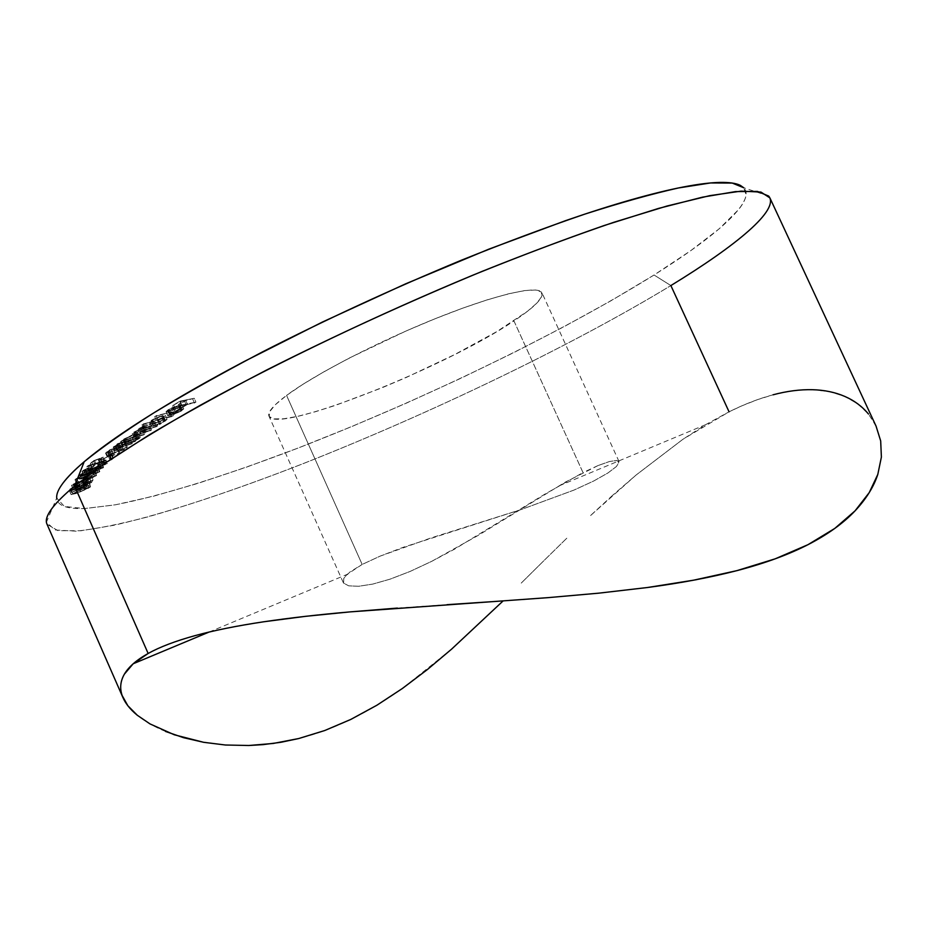 <?xml version="1.0" encoding="UTF-8"?>
<svg xmlns="http://www.w3.org/2000/svg" width="928" height="928" viewBox="0 0 928 928"><rect width="100%" height="100%" fill="white"/><g stroke="black" fill="none" stroke-linecap="round" stroke-linejoin="round"><path stroke-width="0.7" stroke-dasharray="4.64 3.48" d="M598.015 465.578L583.004 472.572L513.938 320.914C534.134 307.516 543.483 298.166 541.998 292.865C538.89 284.838 497.211 294.002 438.468 317.399C379.819 340.715 314.917 374.262 286.566 395.409L362.164 564.444L380.155 556.116L403.251 547.288L521.304 509.495L573.991 490.077L593.665 481.029L607.91 472.99L616.343 466.575L619.046 461.587L616.691 460.462L609.476 461.518L598.015 465.578L609.476 461.518L616.691 460.462L619.162 462.248L616.343 466.575L607.91 472.99L593.665 481.029L573.991 490.077L521.304 509.495L430.441 538.124L380.155 556.116L362.164 564.444L346.991 574.455L343.812 578.295L343.546 583.062L348.684 585.835L358.649 586.276L372.731 584.095L390.085 579.153L410.106 571.439L431.775 561.301L477.85 535.584L565.187 482.189L598.015 465.578M47.038 524.274L58.023 530.665L81.003 530.758L113.726 525.318C164.349 513.926 231.93 491.446 304.442 463.13C431.822 412.821 572.274 345.413 670.874 285.569C570.813 346.295 427.738 414.781 298.897 465.299C243.298 486.829 192.954 504.02 147.865 516.873C119.7 524.25 95.816 529.018 76.224 531.164L54.961 529.958L46.458 522.151L56.712 497.965L64.38 506.433L84.309 508.556L114.33 504.994C161.634 495.958 226.78 475.31 297.285 448.363C421.254 400.386 559.224 333.999 654.054 275.001L670.874 285.569C733.433 247.347 776.365 212.732 769.892 197.896M521.223 583.109L544.063 560.5L521.223 583.109M566.811 538.194L544.063 560.5L566.811 538.194M612.874 495.1L589.767 516.27L636.04 475.078L612.874 495.1M876.067 426.138L868.492 414.062L857.936 403.993L844.782 396.418L829.504 391.616L812.406 389.702C799.692 389.458 786.584 391.164 773.07 394.794L757.619 399.597L741.843 405.838L729.06 411.812L705.686 424.641L682.892 439.304L636.04 475.078L682.892 439.304L729.06 411.812L670.874 285.569L654.054 275.001L690.548 250.815L719.27 228.752L738.433 209.751C743.061 204.021 745.613 199.068 746.1 194.915L743.757 187.758C756.436 201.179 716.022 236.211 654.054 275.001L611.459 300.486L564.212 326.575L513.555 352.71L460.648 378.369L406.499 403.077L352.106 426.416L298.468 447.911L246.697 467.062L197.977 483.349L153.723 496.144L115.548 504.774L85.283 508.521C76.688 508.88 69.925 508.266 64.983 506.642C60.065 505.018 57.316 502.303 56.759 498.487C56.225 494.659 58.186 489.682 62.64 483.558M178.605 407.357L180.16 405.896L178.164 405.907L168.734 411.719L166.066 411.881L171.03 408.169L180.519 404.863L182.062 405.095L180.774 406.487L171.471 410.965L178.605 407.357L180.299 411.162L173.652 414.213L171.958 410.408L178.605 407.357L180.16 405.884L178.164 405.907L168.734 411.719L165.984 411.754L168.177 409.724L179.475 405.06L182.05 405.095L179.788 407.137L171.471 410.965L171.958 410.408L173.652 414.213L173.153 414.77L171.471 410.965L173.153 414.77L181.47 410.93L179.788 407.137L181.47 410.93L183.744 408.9L181.18 408.888L179.475 405.06L181.18 408.888L176.169 410.512L174.464 406.673L176.169 410.512L169.87 413.563L168.177 409.724L169.87 413.563L167.759 415.698L166.066 411.881L167.759 415.698L170.416 415.524L168.734 411.719L170.416 415.524L179.858 409.724L178.164 405.907L179.858 409.724L181.853 409.7L180.299 411.162L178.605 407.357M143.202 423.934L149.988 422.205L152.378 419.723L159.72 416.44L165.393 415.431L163.142 417.588L157.586 420.28L159.604 419.769L158.398 420.546L143.202 423.934L144.884 427.727L143.678 428.504L141.996 424.711L149.988 422.205L151.287 420.384L162.435 415.616L165.439 415.489L163.734 417.217L157.586 420.28L159.604 419.769L158.398 420.546L141.996 424.711L143.678 428.504L160.068 424.293L158.398 420.546L160.068 424.293L161.275 423.528L159.604 419.769L161.275 423.528L159.256 424.038L157.586 420.28L159.256 424.038L165.404 420.987L163.734 417.217L165.404 420.987L167.11 419.27L164.117 419.41L162.435 415.616L164.117 419.41L152.969 424.177L151.287 420.384L152.969 424.177L151.658 425.987L149.988 422.205L151.658 425.987L144.884 427.727L143.202 423.934M121.394 441.032L131.764 435.116L136.926 433.573L138.539 433.991L132.031 437.865L134.224 437.204L133.272 437.888L121.394 441.032L123.03 444.744L122.09 445.428L120.454 441.716L123.76 440.324L123.041 440.104L124.016 438.967L134.618 434.142L138.574 433.724L132.031 437.865L134.224 437.204L133.272 437.888L120.454 441.716L122.09 445.428L134.908 441.577L133.272 437.888L134.908 441.577L135.848 440.893L134.224 437.204L135.848 440.893L133.655 441.554L132.031 437.865L133.655 441.554L139.188 438.631L137.553 434.93L139.188 438.631L140.209 437.424L136.265 437.865L134.618 434.142L136.265 437.865L125.651 442.702L124.016 438.967L125.651 442.702L124.688 443.828L125.396 444.036L123.76 440.324L125.396 444.036L123.03 444.744L121.394 441.032M122.867 445.602L107.799 451.855L107.462 452.458L108.437 452.365L117.473 449.918L106.384 453.282L105.537 453.108L106.43 452.203L111.105 449.755L109.492 449.894L122.867 445.602L124.48 449.256L111.105 453.56L109.492 449.894L122.867 445.602L107.799 451.855L107.381 452.4L108.924 452.238L117.473 449.918L105.548 453.177L111.105 449.755L109.492 449.894L111.105 453.56L110.316 454.198L108.704 450.532L110.316 454.198L112.729 453.421L111.105 449.755L112.729 453.421L107.66 456.158L106.047 452.493L107.66 456.158L107.161 456.831L112.242 455.752L110.629 452.11L112.242 455.752L119.074 453.548L117.473 449.918L119.074 453.548L119.863 452.922L118.262 449.291L119.863 452.922L113.529 454.964L111.917 451.321L113.529 454.964L110.536 455.892L108.924 452.238L110.536 455.892L108.994 456.054L107.799 451.855L109.411 455.52L115.049 452.725L113.425 449.071L115.049 452.725L118.796 451.46L117.183 447.806L118.796 451.46L123.679 449.894L122.067 446.24L123.679 449.894L124.48 449.256L122.867 445.602M90.144 464.731L89.158 465.659L105.896 459.905L86.722 466.865L87.94 465.717L90.144 464.731L91.733 468.338L89.529 469.324L87.94 465.717L105.896 459.905L86.722 466.865L87.94 465.717L89.529 469.324L88.299 470.461L86.722 466.865L88.299 470.461L106.836 464.058L105.258 460.485L106.836 464.058L107.474 463.478L105.896 459.905L107.474 463.478L90.747 469.255L89.158 465.659L90.747 469.255L91.733 468.338L90.144 464.731M98.124 468.269L86.907 473.582L80.713 475.635L78.683 475.983L78.625 475.275L84.61 472.166L96.558 467.979L98.264 467.967L99.667 471.795L91.211 473.767L89.645 470.218L98.252 467.932L86.907 473.582L78.393 475.519L89.645 470.218L91.211 473.767C85.968 475.588 82.209 477.352 79.959 479.057L78.393 475.519L79.843 479.382L88.45 477.096L86.907 473.582L88.45 477.096L99.667 471.795L98.124 468.269M86.594 476.702L83.961 478.941L86.594 476.702L88.125 480.182L86.571 480.785L85.04 477.294L86.594 476.702L83.961 478.941L85.04 477.294L86.571 480.785L85.492 482.409L83.961 478.941L85.492 482.409L87.046 481.818L85.515 478.349L87.046 481.818L88.125 480.182L86.594 476.702M85.515 481.18L84.831 482.978L89.018 481.644L69.925 489.091L85.515 481.18L87.035 484.613L71.433 492.513L69.925 489.091L85.515 481.18L84.831 482.978L89.158 481.272L84.518 483.801L69.925 489.091L71.398 492.582L69.902 489.16L71.398 492.582L84.413 487.455L82.905 484.045L84.239 487.908L82.743 484.497L84.239 487.908L86.014 487.2L84.692 483.349L86.188 486.759L90.515 485.054L89.158 481.272L90.666 484.683L86.339 486.388L84.831 482.978L86.339 486.388L87.035 484.613L85.515 481.18M286.566 395.409L303.085 384.204L324.29 371.571L349.311 358.046L406.116 330.96L435.151 318.722L462.689 308.166L487.467 299.756L508.393 293.84L524.656 290.58L535.746 290.012L541.442 292.042L541.778 296.45L537.01 302.957L527.556 311.228L496.793 331.621L454.534 354.624L406.36 377.406L381.837 387.858L335.53 405.339L315.207 411.777L297.749 416.324L283.852 418.76L274.154 418.888L269.236 416.602L269.538 411.858L275.303 404.736L286.566 395.409C273.18 405.443 267.322 412.357 268.981 416.138C275.952 434.791 445.521 367.476 513.938 320.914L583.004 472.572L545.13 493.998L454.604 549.121L431.775 561.301L410.106 571.439L390.085 579.153L372.731 584.095L358.649 586.276L348.684 585.835L343.546 583.062L343.812 578.295L349.949 571.973L362.164 564.444L286.566 395.409M89.065 483.326L79.205 488.36L69.6 491.132L76.258 487.444L88.241 483.14L89.065 483.326L90.561 486.713L81.014 489.508L79.506 486.11L89.065 483.233L79.205 488.36L69.6 491.132C70.934 489.81 74.24 488.128 79.506 486.11L81.014 489.508L71.096 494.531L69.6 491.132L71.108 494.612L80.69 491.736L79.205 488.36L80.69 491.736L90.561 486.713L89.065 483.326M73.358 484.509L78.509 483.163L91.559 476.342L90.051 479.126L88.253 479.822L89.274 477.932L77.534 483.906L72.686 485.495L71.688 485.553L71.792 484.915L78.613 481.412L73.358 484.509L74.878 487.966L79.936 485.263L78.404 481.806L73.358 484.509L76.78 483.894L91.559 476.342L90.051 479.126L88.253 479.822L89.274 477.932L76.537 484.3L71.549 485.216L78.613 481.412L79.936 485.263L78.613 481.412L80.133 484.88L73.068 488.685L71.549 485.216L73.045 488.894L78.045 487.745L76.537 484.3L78.045 487.745L85.225 484.335L83.706 480.89L85.225 484.335L90.793 481.388L89.274 477.932L90.793 481.388L89.761 483.256L88.253 479.822L89.761 483.256L91.559 482.56L90.051 479.126L91.559 482.56L93.078 479.799L91.559 476.342L93.078 479.799L84.518 484.335L82.998 480.89L84.518 484.335L78.288 487.339L76.78 483.894L78.288 487.339L74.855 488.105L73.358 484.509M94.888 472.12L83.822 477.41L74.994 479.718L81.154 476.192L93.171 471.911L94.981 471.83L96.419 475.612L87.731 477.734L86.188 474.22L94.981 471.818L83.822 477.41L75.087 479.498C77.21 477.85 80.898 476.087 86.188 474.22L87.731 477.734L76.63 483.012L75.087 479.498L76.548 483.279L85.364 480.901L83.822 477.41L85.364 480.901L96.419 475.612L94.888 472.12M84.065 470.45L86.548 470.229L92.127 467.445L91.895 468.222L95.677 467.213L99.911 464.882L97.579 464.882L98.124 464.336L102.034 463.71L93.856 468.222L83.497 471.575L82.012 471.552L83.149 470.403L88.647 467.793L84.065 470.45L85.631 474.022L89.656 471.923L88.079 468.35L84.065 470.45L86.049 470.415L92.127 467.445L91.744 468.141L94.552 467.631L99.911 464.882L97.579 464.882L98.124 464.336L102.022 463.687L93.856 468.222L85.492 470.972L82.256 471.088L88.647 467.793L88.079 468.35L89.656 471.923L90.213 471.366L88.647 467.793L90.213 471.366L83.822 474.66L82.256 471.088L83.59 475.124L87.058 474.533L85.492 470.972L87.058 474.533L91.559 472.491L89.993 468.93L91.559 472.491L92.487 472.572L90.932 469.023L92.487 472.572L95.422 471.772L93.856 468.222L95.422 471.772L103.275 467.793L101.709 464.255L103.588 467.236L99.702 467.898L98.124 464.336L99.702 467.898L99.157 468.443L97.579 464.882L99.157 468.443L101.338 467.932L99.772 464.371L101.477 468.431L99.911 464.882L101.477 468.431L96.118 471.18L94.552 467.631L96.118 471.18L93.31 471.691L92.127 467.445L93.693 470.995L91.988 471.598L90.422 468.037L91.988 471.598L87.615 473.964L86.049 470.415L87.615 473.964L85.457 474.347L84.065 470.45M93.426 460.775L103.24 457.133L100.34 459.267L103.24 458.838L109.295 456.089L110.038 455.335L108.054 455.52L108.785 454.882L111.952 454.569L102.59 459.453L98.96 460.346L98.496 459.87L100.027 458.664L94.644 460.659L90.376 463.443L93.426 460.775L95.027 464.406L91.976 467.062L90.376 463.443L93.426 460.775L103.24 457.133L100.352 459.348L103.24 458.838L109.736 455.752L108.054 455.52L108.785 454.882L111.94 454.476L102.59 459.453L98.391 460.184L100.027 458.664L94.644 460.659L90.376 463.443L91.976 467.062L93.728 466.471L92.139 462.863L93.728 466.471L96.245 464.29L94.644 460.659L96.245 464.29L101.616 462.295L100.027 458.664L101.616 462.295L100.433 463.13L98.844 459.511L100.433 463.13L99.98 463.791L104.18 463.049L102.59 459.453L104.18 463.049L100.549 463.954L100.085 463.49L101.616 462.295L96.245 464.29L91.976 467.062L95.027 464.406L93.426 460.775M130.802 439.594L118.053 444.373L115.118 446.449L125.698 443.48L118.076 446.24L113.216 447.076L119.109 443.619L116.742 444.35L117.624 443.677L130.802 439.594L132.437 443.282L119.248 447.377L117.624 443.677L130.802 439.594L115.582 445.8L115.072 446.403L116.499 446.287L125.698 443.48L118.076 446.24L113.228 447.192L119.109 443.619L116.742 444.35L117.624 443.677L119.248 447.377L118.378 448.05L116.742 444.35L118.378 448.05L120.744 447.308L119.109 443.619L120.744 447.308L115.466 450.103L113.842 446.414L115.466 450.103L114.852 450.88L119.7 449.906L118.076 446.24L119.7 449.906L126.44 447.806L124.828 444.141L126.44 447.806L127.322 447.145L125.698 443.48L127.322 447.145L121.069 449.094L119.445 445.417L121.069 449.094L118.123 449.964L116.499 446.287L118.123 449.964L116.696 450.08L117.206 449.488L115.582 445.8L117.206 449.488L123.018 446.658L121.394 442.969L123.018 446.658L126.73 445.452L125.106 441.763L126.73 445.452L131.544 443.944L129.92 440.266L131.544 443.944L132.437 443.282L130.802 439.594M155.823 422.228L140.87 427.878L140.685 428.655L149.884 426.23L134.966 431.88L134.63 432.668L142.866 430.975L132.704 433.562L133.203 432.448L139.339 429.478L138.179 429.397L138.632 428.794L144.559 425.743L142.425 426.323L143.527 425.569L155.823 422.228L157.482 425.975L145.209 429.351L143.527 425.569L155.823 422.228L140.87 427.878L149.884 426.23L134.966 431.88L134.282 432.587L137.321 432.042L143.991 430.209L142.866 430.975L132.286 433.422L133.203 432.448L139.339 429.478L138.179 429.432L139.119 428.434L144.559 425.743L142.425 426.323L143.527 425.569L145.209 429.351L144.084 430.105L142.425 426.323L144.084 430.105L146.218 429.513L144.559 425.743L146.218 429.513L143.295 430.801L141.624 427.031L143.295 430.801L140.789 432.204L139.119 428.434L140.789 432.204L139.85 433.202L141.01 433.237L139.339 429.478L141.01 433.237L134.862 436.206L133.203 432.448L134.862 436.206L133.934 437.169L137.843 436.543L136.184 432.808L137.843 436.543L144.513 434.687L142.866 430.975L144.513 434.687L145.638 433.933L143.991 430.209L145.638 433.933L138.968 435.777L137.321 432.042L138.968 435.777L135.94 436.334L136.625 435.626L134.966 431.88L136.625 435.626L145.65 432.03L144.002 428.284L145.65 432.03L150.429 430.708L148.782 426.973L150.429 430.708L151.542 429.966L149.884 426.23L151.542 429.966L145.29 431.694L143.631 427.947L145.29 431.694L141.868 432.332L142.541 431.636L140.87 427.878L142.541 431.636L151.183 428.156L149.524 424.398L151.183 428.156L156.368 426.729L154.709 422.982L156.368 426.729L157.482 425.975L155.823 422.228M171.912 411.87L154.663 416.533L171.912 411.87L173.594 415.663L157.644 419.549L155.95 415.721L171.912 411.87L154.663 416.533L155.95 415.721L157.644 419.549L156.356 420.361L154.663 416.533L156.356 420.361L172.306 416.463L170.636 412.682L172.306 416.463L173.594 415.663L171.912 411.87M194.242 398.274L185.797 400.571L179.742 404.19L178.338 404.469L184.394 400.85L179.904 401.754L172.422 405.675L179.997 401.14L194.242 398.274L195.936 402.102L181.714 405.014L179.997 401.14L194.242 398.274L185.797 400.571L179.742 404.19L178.338 404.469L184.394 400.85L179.904 401.754L172.422 405.675L179.997 401.14L181.714 405.014L174.128 409.538L172.422 405.675L174.128 409.538L175.554 409.236L173.849 405.385L175.554 409.236L181.621 405.629L179.904 401.754L181.621 405.629L186.099 404.701L184.394 400.85L186.099 404.701L180.032 408.308L178.338 404.469L180.032 408.308L181.447 408.018L179.742 404.19L181.447 408.018L187.502 404.422L185.797 400.571L187.502 404.422L194.439 402.996L192.746 399.168L194.439 402.996L195.936 402.102L194.242 398.274M497.489 601.309L548.204 597.632M397.381 608.084L447.041 604.662M165.567 731.473C154.257 726.798 144.838 721.392 137.321 715.279M451.576 649.159L402.346 688.518C385.213 700.721 368.022 711.034 350.772 719.444C333.558 727.796 316.216 734.164 298.77 738.526M773.07 394.794C758.895 398.588 744.221 404.26 729.06 411.812M876.055 426.126L868.492 414.062M81.014 489.508L89.726 486.539L90.283 487.084L87.058 488.975L75.864 493.592L71.096 494.531L81.014 489.508M72.86 493.835L80.771 491.422L88.891 487.386L81.003 489.81L72.86 493.835L81.003 489.81L79.506 486.4L71.375 490.436L72.86 493.835L71.386 490.483L79.286 488.035L80.771 491.422L72.86 493.835M79.286 488.035L84.054 486.005L85.538 489.392L80.771 491.422L79.286 488.035L87.394 483.998L88.891 487.386L85.538 489.392L84.054 486.005L87.383 483.94L79.506 486.4L81.003 489.81L88.891 487.386L87.197 483.871L72.291 489.671L71.375 490.436L72.21 490.494L79.286 488.035M71.433 492.513L87.035 484.613L86.339 486.388L90.666 484.683L71.433 492.513M84.97 485.994L76.769 490.158L84.552 487.096L84.97 485.994L84.552 487.096L83.044 483.674L83.462 482.572L84.97 485.994L83.462 482.572L75.272 486.736L76.769 490.158L84.97 485.994M75.272 486.736L83.044 483.674L84.552 487.096L76.769 490.158L75.272 486.736L83.044 483.674L83.462 482.572L75.272 486.736M79.936 485.263L73.788 487.989L73.034 488.882L74.205 488.94L90.793 481.388L89.761 483.256L91.559 482.56L93.078 479.799L79.17 486.991L74.878 487.966L79.936 485.263M86.571 480.785L85.492 482.409L87.046 481.818L88.125 480.182L86.571 480.785M87.731 477.734L96.245 475.194L92.023 478.187L82.093 482.084L76.537 483.221L87.731 477.734M78.416 482.351L85.724 480.449L94.772 476.122L87.441 478.164L78.416 482.351L87.441 478.164L85.898 474.649L76.873 478.848L78.416 482.351L76.827 479.01L84.181 476.969L85.724 480.449L78.416 482.351M84.181 476.969L89.134 474.985L90.677 478.477L85.724 480.449L84.181 476.969L93.171 472.77L94.714 476.261L90.677 478.477L89.134 474.985L93.229 472.584L85.898 474.649L87.441 478.164L94.772 476.087L92.742 472.491L78.196 477.92L76.873 478.848L77.546 479.08L84.181 476.969M91.211 473.767L99.574 471.331L95.132 474.417L79.843 479.393L84.506 476.424L91.211 473.767M81.734 478.407L88.868 476.632L98.055 472.282L90.863 474.208L81.734 478.407L90.863 474.208L89.308 470.682L80.179 474.869L81.734 478.407L80.11 475.066L87.313 473.106L88.868 476.632L81.734 478.407M87.313 473.106L92.278 471.157L93.821 474.672L88.868 476.632L87.313 473.106L96.419 468.907L97.974 472.433L93.821 474.672L92.278 471.157L96.5 468.698L89.308 470.682L90.863 474.208L98.043 472.224L96.06 468.605L81.571 473.918L80.179 474.869L80.759 475.148L87.313 473.106M89.656 471.923L84.726 473.976L84.054 475.275L95.422 471.772L103.588 467.26L99.702 467.898L99.157 468.443L101.477 468.431L96.118 471.18L93.461 471.784L93.693 470.995L85.736 474.428L89.656 471.923M89.529 469.324L107.474 463.478L88.299 470.461L89.529 469.324M106.801 462.074L113.077 458.745L111.488 455.149L113.077 458.745L113.541 458.084L110.386 458.502L108.785 454.882L110.386 458.502L109.643 459.14L108.054 455.52L109.643 459.14L111.325 459.36L109.736 455.752L111.325 459.36L104.829 462.446L103.24 458.838L104.829 462.446L101.941 462.968L100.734 458.792L102.324 462.411L104.841 460.752L103.24 457.133L104.841 460.752L95.027 464.406L104.841 460.752L101.929 462.875L105.757 462.121L110.884 459.696L111.441 458.803L109.643 459.14L112.091 458.049L113.541 458.177L111.673 459.731L104.18 463.049M111.105 453.56L124.48 449.256L110.374 454.882L109.028 455.903L109.62 456.1L119.863 452.922L112.242 455.752L107.149 456.762L112.729 453.421L111.105 453.56M119.248 447.377L132.437 443.282L118.239 448.816L116.766 449.894L118.123 449.964L127.322 447.145L119.7 449.906L114.852 450.753L120.744 447.308L118.378 448.05L119.248 447.377M122.09 445.428L125.396 444.036L124.677 443.712L125.257 443.004L130.396 440.104L137.518 437.529L140.174 437.703L133.655 441.554L135.848 440.893L134.908 441.577L122.09 445.428M129.468 442.842L138.353 438.364L130.825 440.278L126.602 443.352L129.468 442.842L126.382 443.213L127.182 442.273L125.547 438.55L124.735 439.489L127.832 439.141L129.468 442.842L127.832 439.141L135.952 435.441L137.588 439.153L129.468 442.842M135.952 435.441L136.718 434.513L133.713 434.838L135.36 438.561L138.353 438.225L137.588 439.153L135.952 435.441L136.509 434.374L125.547 438.55L127.182 442.273L135.36 438.561L133.713 434.838L124.77 439.28L128.888 438.805L135.952 435.441M145.209 429.351L157.482 425.975L142.541 431.636L142.344 432.413L151.542 429.966L136.625 435.626L136.277 436.415L144.513 434.687L133.922 437.111L141.01 433.237L139.838 433.167L140.302 432.564L146.218 429.513L144.084 430.105L145.209 429.351M143.678 428.504L151.658 425.987L152.447 424.525L158.317 421.451L167.063 419.212L165.404 420.987L159.256 424.038L161.275 423.528L160.068 424.293L143.678 428.504M155.382 425.07L161.646 422.669L165.172 420.048L156.171 422.832L153.213 424.734L153.804 425.372L155.382 425.07L153.016 425.198L154.35 423.864L152.668 420.071L151.334 421.416L153.712 421.289L155.382 425.07L153.712 421.289L162.226 417.646L163.908 421.416L155.382 425.07M162.226 417.646L163.537 416.324L161.252 416.405L162.922 420.198L165.207 420.106L163.908 421.416L162.226 417.646L163.502 416.278L162.586 416.15L152.668 420.071L154.35 423.864L162.922 420.198L161.252 416.405L154.489 419.027L151.368 421.463L155.788 420.662L162.226 417.646M157.644 419.549L173.594 415.663L157.644 419.549M173.652 414.213L179.73 411.928L183.756 408.912L178.872 409.538L171.193 412.798L167.678 415.384L170.416 415.524L179.858 409.724L181.853 409.7L173.652 414.213M170.659 414.909L169.592 414.619L171.239 413.262L178.489 410.095L170.659 414.909L168.966 411.092L176.796 406.267L178.489 410.095L170.659 414.909L169.58 414.793L171.239 413.262L178.489 410.095L176.796 406.267L173.258 407.543L174.951 411.382L173.258 407.543L169.534 409.422L171.239 413.262L169.534 409.422L167.887 410.976L168.966 411.092L170.659 414.909M176.796 406.267L167.898 410.791L168.966 411.092L176.796 406.267M181.714 405.014L195.936 402.102L187.502 404.422L181.447 408.018L180.032 408.308L186.099 404.701L181.621 405.629L174.128 409.538L181.714 405.014M619.046 461.587L541.998 292.865M209.102 632.049L346.991 574.455M705.686 424.641L558.006 486.33M768.662 196.052L743.746 187.758M343.256 582.54L268.981 416.138M89.065 483.233L90.55 486.62M69.612 491.214L71.108 494.612M71.386 490.483L72.883 493.882M87.383 483.94L88.879 487.339M71.526 485.437L73.045 488.894M73.335 484.648L74.855 488.105M94.981 471.818L96.512 475.31M75.006 479.776L76.548 483.279M76.827 479.01L78.37 482.525M93.229 472.584L94.772 476.087M98.252 467.932L99.806 471.459M78.288 475.844L79.843 479.382M80.11 475.066L81.664 478.604M96.5 468.698L98.043 472.224M82.012 471.563L83.59 475.124M102.022 463.687L103.588 467.236M100.143 464.476L101.709 468.037M91.744 468.141L93.31 471.691M83.891 470.786L85.457 474.347M98.391 460.184L99.98 463.791M111.94 454.476L113.541 458.084M110.026 455.3L111.615 458.908M100.352 459.348L101.941 462.968M105.548 453.177L107.161 456.831M107.381 452.4L108.994 456.054M113.228 447.192L114.852 450.88M115.072 446.403L116.696 450.08M138.574 433.724L140.209 437.424M123.041 440.104L124.688 443.828M124.735 439.489L126.382 443.213M136.718 434.513L138.353 438.225M138.179 429.432L139.85 433.202M132.286 433.422L133.934 437.169M134.282 432.587L135.94 436.334M140.198 428.574L141.868 432.332M165.439 415.489L167.11 419.27M149.675 422.008L151.357 425.79M151.334 421.416L153.016 425.198M163.537 416.324L165.207 420.106M182.05 405.095L183.744 408.9M165.984 411.754L167.678 415.582M180.16 405.884L181.853 409.7M167.887 410.976L169.58 414.793"/><path stroke-width="1.39" d="M46.458 522.151C45.286 514.785 54.659 502.756 74.576 486.028L84.204 461.715C65.076 478.187 55.912 490.262 56.712 497.965M451.576 649.159L503.104 600.926L451.576 649.159L427.263 669.645L402.346 688.518L376.896 705.234L350.772 719.444L324.696 730.545L298.77 738.526L273.25 743.456L248.785 745.497L225.411 745.01L203.603 742.296L174.325 734.79L150 723.91L137.321 715.279L127.855 705.744L122.125 695.478C119.654 688.158 120.408 681.059 124.375 674.169C128.586 666.884 136.509 659.982 148.144 653.474L74.576 486.028L105.421 463.026C131.602 445.521 163.247 426.254 200.367 405.234C278.516 362.164 378.125 314.522 473.384 274.966C520.26 256 563.946 239.482 604.464 225.423L658.497 208.429L702.45 197.177L735.475 191.609L757.422 191.412L768.662 196.052C780.181 209.6 736.229 245.653 670.874 285.569L729.06 411.812M62.64 483.558C67.118 477.421 74.31 470.136 84.204 461.715C101.86 447.435 125.036 431.172 153.735 412.925C185.438 393.739 221.421 373.543 261.684 352.327C325.682 319.65 392.045 289.026 460.787 260.455C505.018 242.684 546.372 227.244 584.826 214.124C620.89 202.582 652.117 193.859 678.507 187.955L710.535 182.955L732.192 183.048L743.746 187.758L740.416 185.414C736.136 183.234 729.269 182.236 719.826 182.422C710.361 182.607 698.239 184.127 683.46 186.957C668.647 189.811 651.328 194.056 631.492 199.682C611.61 205.343 589.628 212.326 565.523 220.667L488.766 249.191L405.872 283.736L322.445 322.039L244.226 361.468C219.507 374.552 196.852 387.173 176.262 399.318C155.707 411.452 137.704 422.785 122.241 433.306C106.813 443.804 94.134 453.282 84.204 461.715L74.576 486.028L148.144 653.474C159.767 646.99 175.45 641.028 195.193 635.587C213.846 630.46 236.744 625.855 263.865 621.76L305.231 616.366L349.891 611.9L548.204 597.632L598.734 593.166L647.593 587.494L693.831 580.139L736.902 570.639L775.24 558.807L807.975 544.678L834.782 528.426L855.024 510.887L869.234 492.606L877.807 474.405L881.391 457.075L880.684 440.939L876.067 426.138L769.892 197.896L760.948 192.073L741.089 191.133L709.781 195.646L667.081 206.004L613.744 222.326C573.376 236.06 529.517 252.404 482.166 271.359C408.216 301.971 336.377 334.846 266.638 370.005C222.813 392.776 183.709 414.364 149.338 434.78L106.082 462.573L74.576 486.028C52.687 504.461 43.512 517.209 47.038 524.274L122.937 697.578M137.321 715.279C129.653 709.027 124.584 702.426 122.125 695.478C119.631 688.356 120.385 681.256 124.375 674.169L133.203 663.752L148.144 653.474C159.883 646.944 175.578 640.981 195.193 635.587C214.496 630.332 237.382 625.727 263.865 621.76C289.791 617.932 318.466 614.649 349.891 611.9L397.381 608.084M298.77 738.526L280.848 742.296L262.995 744.639L248.785 745.497L225.411 745.01L203.603 742.296L183.605 737.702L165.567 731.473M868.492 414.062C862.228 406.452 854.328 400.571 844.782 396.418C835.13 392.254 824.342 390.015 812.406 389.702C800.064 389.412 786.956 391.106 773.07 394.794M548.204 597.632L598.734 593.166L647.593 587.494C680.607 583.097 710.384 577.483 736.902 570.639C764.591 563.412 788.278 554.758 807.975 544.678C827.672 534.516 843.355 523.253 855.024 510.887C866.126 499.044 873.724 486.887 877.807 474.405L881.391 457.075L880.684 440.939L876.055 426.126M447.041 604.662L497.489 601.309M104.18 463.049L106.801 462.074M133.214 663.752L209.102 632.049"/></g></svg>
